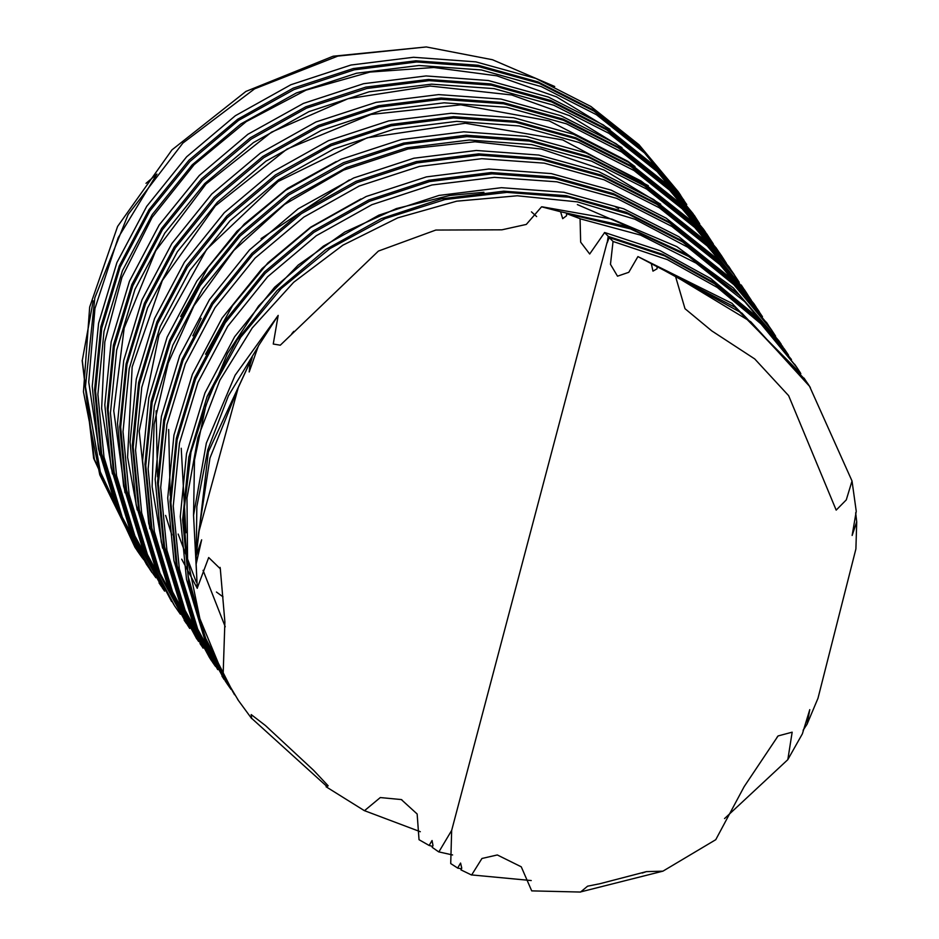 <?xml version="1.0" encoding="UTF-8"?>
<svg xmlns="http://www.w3.org/2000/svg" width="939" height="939" viewBox="0 0 939 939"><rect width="100%" height="100%" fill="white"/><g stroke="black" fill="none" stroke-linecap="round" stroke-linejoin="round"><path stroke-width="1.41" d="M438.806 851.943L432.198 847.365M432.222 847.365L432.961 845.558L432.069 840.522L429.123 845.464L418.994 839.759M419.005 839.759L417.186 814.031L401.329 799.594L380.318 797.575L364.496 810.756L326.115 786.8L328.181 785.802L313.661 770.297L265.373 725.448L251.136 714.614L251.64 718.535L238.506 700.658L223.13 674.789L224.902 621.982L220.289 568.834L208.728 557.484L197.213 588.225M278.155 315.41L235.102 375.295L206.345 443.055L193.528 515.241L197.26 588.225L196.181 564.128L201.685 539.819L196.415 555.418L198.587 532.812L209.984 458.021L238.318 387.584L252.227 357.395M198.563 532.812L238.306 387.572M252.204 357.383L249.962 364.625L249.152 371.997L258.378 346.057L278.179 315.422M278.144 315.398L273.214 344.05L280.303 345.153L378.37 251.077L435.802 230.043L501.849 229.867L526.368 224.444L541.557 206.78L560.63 211.698L562.696 218.623L566.534 215.7L566.604 213.599M566.581 213.611L580.079 218.717M580.102 218.705L580.631 242.192L589.692 253.941L604.493 232.79M604.528 232.532L608.19 236.299L607.193 242.837L609.141 237.602M450.779 863.563L451.682 830.393L438.853 851.931M457.716 868.082L450.814 863.587M531.662 890.9L521.262 866.861L497.318 854.96L481.895 858.481L471.554 874.984L460.932 869.878L461.706 868.07L460.603 863.058L457.692 868.07L461.46 868.833M662.969 871.146L646.349 871.638L599.904 883.716L587.544 886.134L580.525 892.027L531.685 890.865M724.579 818.597L787.821 759.71L792.164 732.209L778.032 735.918L744.099 786.694L715.788 839.689L662.946 871.11M818.01 698.24L807.094 724.215L809.77 709.673L802.364 733.875L787.915 759.475M855.934 548.963L818.033 698.252M856.251 511.227L852.143 535.418L856.767 521.849L855.922 548.963M675.458 276.359L750.684 321.678L809.535 386.328L851.978 480.991L856.215 511.227M651.279 263.577L652.969 271.078L657.054 268.789L657.124 266.606L675.481 276.301L685.059 308.696L711.715 330.915L754.674 358.968L788.619 395.671L836.121 510.112L846.332 499.935L852.002 480.991M637.945 256.617L651.314 263.589M613.014 241.417L610.444 264.329L617.51 276.148L628.79 272.31L637.921 256.605M609.153 237.602L613.05 241.417M560.642 211.756L625.855 226.252L686.069 254.129L738.629 294.107L782.75 346.585M327.218 786.741L251.511 718.182M234.492 694.719L207.108 642.863L188.762 582.743L182.659 520.03L188.903 457.105L207.214 396.375L237.027 340.188L277.005 290.597L325.68 249.563L381.211 218.623L441.342 198.857L503.82 191.18L566.229 195.711L626.113 212.261L681.174 240.314L729.333 278.578L770.015 327.77M226.076 682.125L194.526 624.247L176.192 564.139L170.1 501.414L176.297 438.49L194.666 377.783L224.444 321.561L264.399 271.958L313.121 230.959L368.628 199.972L428.747 180.253L491.25 172.565L553.646 177.048L613.519 193.669L668.603 221.674L716.762 259.927L757.538 309.33M213.329 663.216L181.92 605.643L163.656 545.524L157.517 482.787L163.703 419.874L182.119 359.168L211.85 302.921L251.828 253.366L300.55 212.343L356.022 181.321L416.177 161.661L478.667 153.914L541.052 158.409L600.937 175.053L656.044 203.012L704.156 241.311L743.465 288.449L748.125 295.55M728.57 266.359L689.296 219.233L641.126 180.969L586.053 152.94L526.18 136.355L463.772 131.859L401.282 139.524L341.15 159.278L285.644 190.241L236.945 231.252L196.979 280.867L167.177 337.066L148.843 397.772L142.622 460.709L148.714 523.422L167.06 583.53L196.779 638.825L169.349 587.028L151.109 526.885L144.911 464.159L151.156 401.27L169.536 340.54L199.244 284.294L239.281 234.762L287.968 193.692L343.439 162.717L403.606 143.045L466.096 135.263L528.469 139.817L588.377 156.414L643.473 184.361L691.562 222.707L732.713 272.486M186.544 623.649L156.813 568.388L138.514 508.245L132.329 445.544L138.62 382.631L156.942 321.889L186.685 265.678L226.722 216.123L275.373 175.041L330.88 144.113L391.047 124.394L453.514 116.624L515.91 121.213L575.818 137.763L630.879 165.757L679.003 204.092L718.37 251.159L724.732 260.995M171.626 601.57L144.254 549.738L125.908 489.618L119.781 426.916L126.049 363.98L144.348 303.25L174.149 247.063L214.151 197.472L262.814 156.414L318.333 125.497L378.476 105.731L440.943 98.032L503.351 102.574L563.259 119.124L618.308 147.165L666.467 185.453L707.161 234.621M163.233 589.023L131.671 531.098L113.326 470.991L107.246 408.277L113.443 345.341L131.789 284.634L161.59 228.423L201.545 178.821L250.255 137.822L305.762 106.846L365.893 87.104L428.384 79.428L490.792 83.911L550.665 100.52L605.737 128.537L653.908 166.79L694.637 216.123M150.522 570.149L119.065 512.494L100.79 452.375L94.663 389.638L100.849 326.725L119.253 266.03L148.996 209.784L188.974 160.217L237.696 119.206L293.168 88.184L353.31 68.512L415.813 60.789L478.197 65.261L538.082 81.916L593.178 109.886L641.302 148.162L680.599 195.312L686.644 204.62M137.751 551.24L94.393 459.241L82.233 360.459L93.161 300.785M156.966 174.079L146.003 183.398M196.181 564.116L196.85 506.567L207.742 449.851L228.435 395.765L258.413 346.092M662.957 871.134L580.513 891.98M608.179 236.358L663.098 254.422L713.405 282.205L757.433 318.837L791.471 359.473M432.703 846.368L429.146 845.405M651.255 263.636L734.885 307.123L800.814 373.71M806.331 381.586L808.068 384.192M855.699 512.835L856.72 521.861M142.282 557.919L139.488 553.857L100.684 474.172L85.449 386.575L94.874 297.792L128.209 214.491L182.87 143.092L254.586 88.865L337.864 56.07L426.247 46.95L333.075 56.187L245.865 91.482L171.978 149.864L117.633 226.416L89.686 307.03L83.477 391.763L99.734 474.782L137.117 550.43L143.632 559.703M683.862 200.019L642.147 149.489L594.047 111.154L538.963 83.184L479.054 66.61L416.67 62.021L354.203 69.815L294.024 89.51L238.541 120.45L189.878 161.543L149.829 211.087L120.11 267.31L101.752 328.04L95.485 390.941L101.682 453.654L119.946 513.809L149.712 569.046L155.827 577.755M694.062 215.219L654.729 168.104L606.629 129.77L551.522 101.835L491.625 85.203L429.252 80.684L366.762 88.442L306.595 108.102L251.136 139.113L202.425 180.159L162.412 229.703L132.704 285.949L114.3 346.667L108.091 409.568L114.253 472.294L132.493 532.436L162.318 587.65M705.835 232.708L666.467 185.875L618.343 147.893L563.318 120.157L503.586 103.701L441.377 99.346L379.074 107.105L319.131 126.765L263.824 157.67L215.219 198.516L175.311 247.896L145.533 303.896L127.047 364.367L120.685 427.081L126.542 489.642L144.512 549.655L173.95 604.88M174.889 606.277L180.405 614.212M718.511 251.452L679.097 204.538L630.844 166.508L575.748 138.69L515.875 122.316L453.525 117.997L391.14 125.814L331.127 145.686L275.749 176.72L227.179 217.766L187.342 267.38L157.646 323.544L139.406 384.204L133.256 447.058L139.371 509.689L157.717 569.715L187.436 624.928M731.798 271.089L692.477 223.998L644.318 185.711L589.269 157.67L529.361 141.132L466.965 136.566L404.498 144.277L344.343 164.043L288.825 194.96L240.161 236.018L200.16 285.609L170.37 341.796L152.059 402.538L145.791 465.462L151.93 528.164L170.264 588.295L203.117 648.121M747.761 294.834L744.381 289.705L705.013 242.638L656.901 204.303L601.829 176.321L541.92 159.759L479.524 155.17L417.057 162.952L356.89 182.659L301.396 213.587L252.744 254.68L212.695 304.224L182.964 360.435L164.63 421.177L158.339 484.09L164.536 546.791L182.823 606.946L215.512 666.455M759.299 311.912L717.584 261.253L669.484 222.907L614.388 194.972L554.48 178.351L492.106 173.809L429.628 181.591L369.45 201.251L313.99 232.25L265.291 273.308L225.266 322.84L195.558 379.086L177.166 439.804L170.945 502.705L177.119 565.431L195.359 625.574L226.24 682.36M769.17 326.549L730.19 279.869L682.536 241.875L628.003 214.01L568.741 197.249L506.954 192.425L444.98 199.584L385.201 218.517L329.894 248.624L281.09 288.649L240.748 337.183L210.359 392.432L191.004 452.269L183.621 514.502L188.316 576.816L204.984 636.83L233.095 692.325M781.025 344.108L739.592 295.409L688.627 256.488L630.421 228.823L567.379 213.74M252.028 357.771L208.352 451.87L196.415 554.397M795.626 365.682L758.501 320.258L714.602 283.778L664.519 255.936L609.869 237.813M810.38 387.584L807.247 382.842L741.963 313.192L657.887 266.911M223.153 674.765L199.854 618.648L187.624 559.022L187.014 497.975L197.859 437.68L219.855 380.33L252.227 327.934L293.672 282.31L342.805 245.208L397.819 217.836L456.659 201.134L517.272 195.828L577.438 201.932L634.952 219.268L687.747 247.25L733.969 284.728L771.835 330.434L775.602 336.174M231.111 689.508L227.496 684.249L197.718 628.989L179.396 568.881L173.304 506.156L179.502 443.231L197.859 382.525L227.649 326.314L267.603 276.712L316.326 235.712L371.821 204.725L431.952 184.995L494.442 177.307L556.85 181.79L616.723 198.411L671.808 226.416L719.967 264.681L759.24 311.818L762.445 316.678M217.719 669.671L185.124 610.385L166.86 550.266L160.722 487.529L166.907 424.616L185.312 363.909L215.054 307.675L255.032 258.108L303.755 217.085L359.226 186.075L419.381 166.403L481.871 158.668L544.256 163.151L604.141 179.795L659.248 207.754L707.36 246.053L746.669 293.191L751.294 300.257M202.355 646.994L172.553 591.781L154.301 531.627L148.116 468.913L154.36 406.012L172.741 345.282L202.448 289.036L242.485 239.504L291.172 198.434L346.644 167.459L406.81 147.787L469.289 140.005L531.674 144.559L591.582 161.168L646.678 189.103L694.766 227.449L734.122 274.552L739.169 282.252M189.748 628.391L160.017 573.13L141.719 512.987L135.533 450.286L141.824 387.373L160.146 326.631L189.889 270.432L229.926 220.865L278.578 179.783L334.084 148.855L394.251 129.136L456.718 121.366L519.103 125.955L579.023 142.505L634.083 170.511L682.207 208.834L721.575 255.901L726.481 263.425M174.83 606.312L147.458 554.48L129.113 494.36L122.986 431.658L129.253 368.722L147.552 307.992L177.354 251.805L217.343 202.214L266.019 161.156L321.537 130.239L381.68 110.473L444.147 102.774L506.555 107.316L566.463 123.866L621.512 151.907L669.671 190.194L708.98 237.285L713.288 243.87M164.63 591.112L134.864 535.84L116.53 475.744L110.438 413.019L116.647 350.083L134.993 289.376L164.795 233.165L204.749 183.563L253.46 142.564L308.966 111.588L369.097 91.846L431.588 84.17L493.996 88.653L553.869 105.262L608.942 133.279L657.112 171.532L696.374 218.681L699.719 223.752M152.071 572.473L122.27 517.236L103.983 457.117L97.867 394.392L104.041 331.467L122.446 270.772L152.2 214.526L192.166 164.959L240.9 123.948L296.372 92.938L356.515 73.254L419.017 65.53L481.402 70.014L541.275 86.658L596.382 114.628L644.506 152.916L686.714 204.444M426.247 46.95L492.494 59.756L554.667 86.47M223.036 596.887L216.498 592.086M678.31 191.826L638.978 144.747L590.831 106.447L535.782 78.407L475.873 61.868L413.465 57.302L350.998 65.037L290.855 84.78L235.325 115.697L186.673 156.778L146.66 206.357L116.882 262.544L98.572 323.286L92.292 386.211L98.454 448.901L116.776 509.044L146.496 564.316L150.263 569.785M693.228 213.904L651.525 163.374L603.413 125.04L548.341 97.069L488.421 80.496L426.036 75.906L363.569 83.7L303.403 103.396L247.908 134.336L199.244 175.429L159.196 224.961L129.488 281.184L111.131 341.925L104.851 404.826L111.06 467.54L129.324 527.695L162.13 587.345M703.428 229.104L664.096 181.99L615.996 143.655L560.888 115.72L501.003 99.088L438.619 94.569L376.128 102.328L315.962 121.988L260.502 152.998L211.791 194.044L171.778 243.588L142.071 299.834L123.666 360.553L117.457 423.454L123.619 486.179L141.871 546.322L171.684 601.535M715.988 247.743L676.702 200.594L628.567 162.318L573.471 134.336L513.598 117.692L451.201 113.22L388.699 120.931L328.568 140.627L273.085 171.637L224.351 212.637L184.384 262.216L154.63 318.45L136.237 379.156L130.052 442.069L136.167 504.806L154.454 564.914L186.051 622.803M196.803 638.813L198.634 641.501M743.852 289.024L701.844 237.884L653.697 199.596L598.648 171.555L538.74 155.005L476.331 150.451L413.864 158.163L353.721 177.929L298.191 208.845L249.539 249.903L209.526 299.494L179.736 355.681L161.438 416.423L155.158 479.348L161.308 542.049L179.642 602.181L209.35 657.453L213.306 663.18M757.339 309.025L753.747 303.59L714.391 256.523L666.267 218.188L611.207 190.206L551.287 173.633L488.902 169.055L426.435 176.837L366.269 196.544L310.774 227.473L262.11 268.566L222.062 318.11L192.342 374.321L173.997 435.062L167.717 497.975L173.915 560.677L192.19 620.832L224.28 679.484M767.269 323.685L726.95 275.127L678.862 236.792L623.754 208.857L563.858 192.237L501.485 187.694L438.994 195.476L378.828 215.137L323.356 246.124L274.658 287.193L234.633 336.725L204.937 392.972L186.532 453.69L180.311 516.591L186.485 579.316L204.737 639.459L234.539 694.684M778.842 340.88L733.394 287.886L676.819 246.652L611.97 219.163L542.155 206.838M531.239 880.524L471.542 874.948M791.424 359.508L755.015 315.199L710.741 278.566L660.176 250.725L605.056 232.672M580.091 218.775L640.562 235.126L696.151 263.143L744.744 301.642L784.429 349.05L788.478 355.212M420.308 831.696L364.508 810.744M138.479 552.343L135.005 547.296L93.724 458.314L82.209 360.459M807.082 724.204L803.08 730.272M804.946 379.485L731.997 303.344L638.45 256.781M612.991 241.476L667.429 259.657L717.29 287.416L760.93 323.873L796.988 367.677L800.521 373.029M452.551 855.018L438.865 851.873M607.017 242.462L451.682 830.393M156.954 174.079L118.185 237.731L94.956 308.426L88.712 382.126L99.71 454.863M610.01 129.406L556.451 96.823L496.884 75.871L433.795 67.455L369.989 72.068L305.985 90.156L246.229 121.577L194.103 164.689L152.071 217.39L121.917 277.334L104.863 341.913L101.623 408.383L112.398 473.925M621.97 147.599L569.621 115.732L511.649 94.98L430.215 86.048L348.04 98.677L271.535 132.117L205.993 183.997L155.757 250.76L124.23 328.028L113.701 410.683L124.981 492.682M635.034 166.579L627.804 161.273L549.151 120.943L460.838 104.792L370.987 114.476L286.947 149.09L215.43 205.864L162.318 280.468L132.176 366.926L127.622 457.281L137.235 510.03M648.239 185.676L562.754 139.923L465.298 123.22L367.114 137.763L278.167 181.415L206.674 249.363L158.902 335.176L139.207 431.177L149.829 528.81M660.692 204.233L604.176 170.123L541.345 149.031L475.017 141.848L408.125 148.914L343.651 170.053L284.576 204.432L233.788 250.513L193.997 305.68L168.198 363.041L154.066 424.228L152.165 486.719L162.576 548.083M646.361 871.674L642.311 873.024M220.278 568.834L220.102 567.449M291.794 333.674L293.778 331.397M336.326 161.449L287.58 188.41L244.293 224.092L208.141 267.298L180.605 316.396M156.085 410.836L157.576 476.73M165.581 515.358L171.814 534.937M181.743 559.198L197.249 588.178M349.273 179.912L261.089 238.635M201.169 318.344L192.824 335.775M168.644 429.522L170.17 495.428M178.152 534.009L196.298 582.039M618.613 208.575L615.409 206.838M360.963 198.915L310.516 227.191L268.002 262.803L232.496 305.703L205.5 354.191M181.192 448.232L185.945 532.777M635.738 229.773L577.403 204.549M483.914 192.284L450.039 195.406L396.328 208.599L344.813 232.097L298.226 265.021L258.612 306.02L227.484 353.428L205.876 405.437L194.443 460.169L193.504 515.746M203.047 570.349L225.207 626.794M776.893 737.444L778.044 735.93M401.927 799.84L401.329 799.605M781.236 344.296L778.901 340.845M768.665 325.669L766.33 322.218M756.095 307.041L753.759 303.59M743.512 288.414L741.188 284.963M730.941 269.786L728.617 266.336M718.37 251.159L716.046 247.708M705.799 232.532L703.464 229.081M680.658 195.277L678.322 191.814M224.245 679.543L221.921 676.092M211.674 660.915L209.35 657.453M186.532 623.649L184.208 620.198M161.391 586.394L159.055 582.943M148.82 567.766L146.484 564.316M136.249 549.139L135.005 547.296M806.378 381.551L804.042 378.1M771.858 330.411L769.534 326.96M759.287 311.783L756.963 308.332M746.716 293.156L744.392 289.705M734.145 274.528L731.81 271.078M721.575 255.901L719.239 252.45M709.004 237.274L706.668 233.823M696.433 218.646L694.097 215.195M238.506 700.658L237.696 699.461M227.449 684.285L225.125 680.834M214.878 665.657L212.554 662.206M202.308 647.03L199.972 643.567M189.737 628.402L187.401 624.94M164.595 591.136L162.259 587.685M152.024 572.508L149.688 569.057M139.442 553.881L137.117 550.43M797.011 367.665L794.676 364.215M809.582 386.293L807.247 382.842M536.58 216.545L531.451 211.874"/></g></svg>
